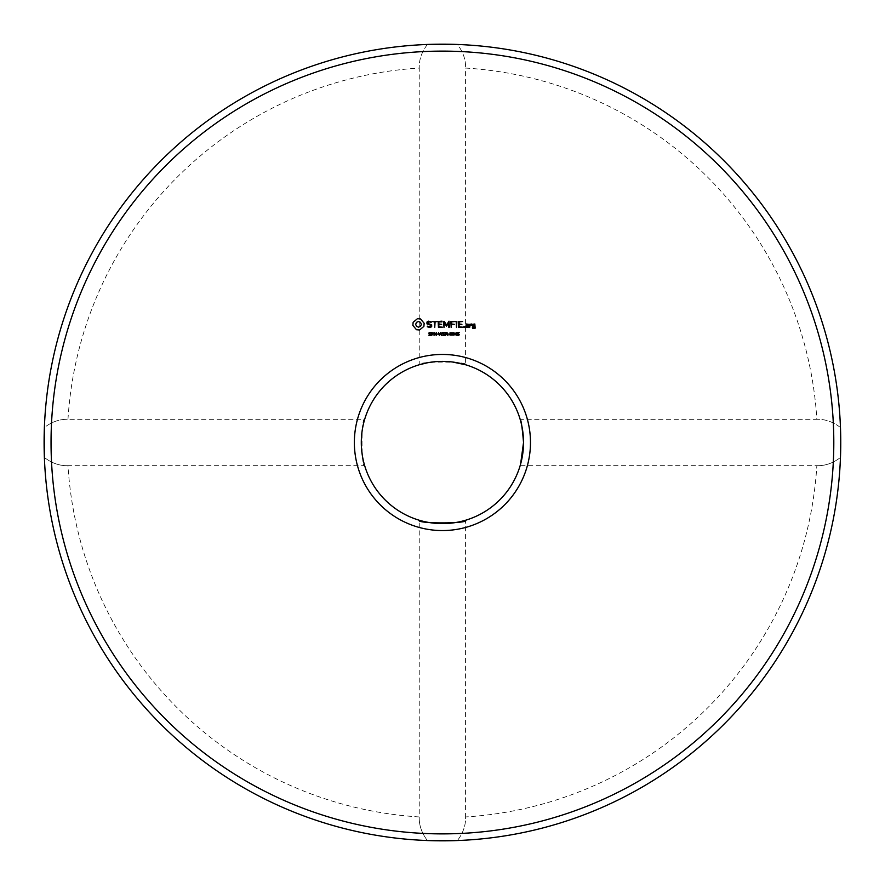 <?xml version="1.0" encoding="UTF-8"?>
<svg xmlns="http://www.w3.org/2000/svg" width="885" height="885" viewBox="0 0 885 885"><rect width="100%" height="100%" fill="white"/><g stroke="black" fill="none" stroke-linecap="round" stroke-linejoin="round"><path stroke-width="0.66" stroke-dasharray="4.42 3.32" d="M417.443 318.688L413.14 322.295L412.852 325.381L416.47 329.718L419.545 329.994L423.882 326.388L424.169 323.302L420.563 318.965L417.443 318.688M428.462 321.166L426.968 322.04L426.968 323.888L430.962 325.304L430.962 326.266L428.771 326.83L427.632 326.167L427.278 326.775L430.21 327.527L431.67 326.676L431.67 324.806L427.676 323.39L427.676 322.439L429.867 321.874L431.006 322.538L431.36 321.93L428.462 321.166M432.267 321.52L434.38 321.874L434.734 327.527L435.088 321.874L437.19 321.52L432.267 321.52M442.002 321.166L438.13 321.52L438.484 327.527L442.367 327.173L438.838 326.83L438.838 324.695L441.659 324.341L438.838 323.987L438.838 321.874L442.002 321.874L442.002 321.166M431.017 334.552L430.353 335.371L428.771 335.205L430.619 334.607L428.982 333.767L429.103 332.649L430.895 332.616L429.192 333.214L431.017 334.552M433.539 333.346L431.637 335.382L431.637 332.472L433.539 333.346M436.272 335.382L434.413 332.782L434.048 335.382L434.048 332.472L435.907 334.851L436.272 332.472L436.272 335.382M438.175 334.276L436.958 333.933L438.175 334.276M442.157 332.472L441.394 335.382L440.343 332.959L439.325 335.382L438.551 332.472L439.557 334.895L440.553 332.472L441.161 334.917L442.157 332.472M449.016 321.166L446.505 325.072L444.303 321.355L443.639 321.52L443.993 327.527L444.347 322.815L446.505 326.111L448.662 322.804L448.662 327.151L449.37 327.151L449.016 321.166M455.067 321.52L450.83 321.52L451.184 327.527L451.538 324.695L454.359 324.341L451.538 323.998L451.538 321.874L455.067 321.52M456.87 321.532L456.162 321.532L456.516 327.527L456.87 321.532M462.623 321.52L458.397 321.52L458.74 327.527L462.623 327.173L459.094 326.83L459.094 324.695L461.915 324.341L459.094 323.987L459.094 321.874L462.623 321.52M464.636 326.521L464.636 327.339L463.817 327.339L463.817 326.521L464.636 326.521M444.845 334.552L444.181 335.371L442.6 335.205L444.436 334.607L442.799 333.767L442.92 332.649L444.724 332.616L443.02 333.214L444.845 334.552M447.876 335.382L446.394 334.22L445.465 335.382L445.465 332.472L447.279 332.882L446.781 334.11L447.876 335.382M449.182 334.276L447.965 333.933L449.182 334.276M451.77 333.922L451.527 335.072L449.989 335.072L450 332.782L451.527 332.793L451.77 333.922M454.315 333.922L454.071 335.072L452.534 335.072L452.545 332.782L454.071 332.793L454.315 333.922M456.925 334.563L456.118 335.382L456.118 334.563L454.724 334.11L456.494 332.472L456.925 334.563M459.381 334.453L458.773 335.371L457.49 335.271L458.983 334.453L457.611 333.966L457.611 332.472L459.359 332.472L457.987 332.804L457.987 333.59L459.381 334.453M468.309 327.527L468.652 324.33L466.218 323.987L465.875 327.184L468.309 327.527M469.99 324.33L469.282 324.33L469.636 327.527L469.99 325.746L472.059 324.762L471.395 323.987L469.99 324.33M474.825 323.987L472.402 324.33L472.402 326.078L474.471 326.421L474.471 327.804L472.402 327.527L472.745 328.501L475.179 328.158L474.825 323.987M457.412 44.449A398.338 398.338 0 0 1 840.462 427.51C832.995 421.802 825.13 419.07 816.855 419.324C825.13 419.07 832.995 421.802 840.462 427.51A398.338 398.338 0 0 0 457.412 44.449C463.12 51.916 465.842 59.793 465.587 68.056C465.842 59.782 463.109 51.916 457.412 44.449M364.686 419.324C361.135 415.463 361.146 469.548 364.686 465.676C361.146 469.559 361.135 415.485 364.686 419.324L67.979 419.324C59.704 419.07 51.839 421.802 44.361 427.51A398.338 398.338 0 0 1 427.422 44.449C421.714 51.916 418.992 59.782 419.236 68.056C418.992 59.782 421.714 51.916 427.422 44.449L452.058 44.283M840.54 455.344L840.462 457.49C832.995 463.198 825.13 465.93 816.855 465.676C825.13 465.93 832.995 463.198 840.462 457.49A398.338 398.338 0 0 1 457.412 840.551C463.12 833.084 465.842 825.207 465.587 816.943L465.587 520.236C469.526 523.732 415.607 523.832 419.236 520.236L419.236 816.943C418.992 825.218 421.714 833.084 427.422 840.551A398.338 398.338 0 0 1 44.361 457.49C51.839 463.198 59.704 465.93 67.979 465.676C59.704 465.93 51.839 463.198 44.361 457.49A398.338 398.338 0 0 0 427.422 840.551C421.714 833.084 418.992 825.218 419.236 816.943A375.163 375.163 0 0 1 67.979 465.676L364.686 465.676M418.516 321.498L420.519 322.328L421.349 324.341L420.519 326.344L418.516 327.184L416.503 326.344L415.673 324.341L416.503 322.328L418.516 321.498M433.141 333.357L432.024 332.804L432.024 333.966L433.141 333.357M446.969 333.291L445.852 332.804L445.852 333.899L446.969 333.291M451.25 334.807L451.25 333.037L450.454 332.815L450.266 334.807L451.25 334.807M453.795 334.807L453.795 333.037L452.998 332.815L452.81 334.807L453.795 334.807M456.118 334.242L456.118 332.937L454.99 334.242L456.118 334.242M466.583 324.684L467.944 324.684L467.944 326.83L466.583 326.83L466.583 324.684M473.11 324.684L474.471 324.684L474.471 325.724L473.11 325.724L473.11 324.684M840.462 457.49A398.338 398.338 0 0 1 457.412 840.551C463.109 833.084 465.842 825.218 465.587 816.943A375.163 375.163 0 0 0 816.855 465.676L520.148 465.676L520.59 464.138M523.522 441.361L523.334 436.88M522.947 432.809L522.427 429.17M521.298 423.572L520.645 421.061M520.435 420.286L520.148 419.324L816.855 419.324A375.163 375.163 0 0 0 465.587 68.056L465.587 364.764C469.614 361.29 415.64 361.157 419.236 364.764L419.236 68.056A375.163 375.163 0 0 0 67.979 419.324C59.704 419.07 51.839 421.802 44.361 427.51A398.338 398.338 0 0 1 427.422 44.449M523.533 442.5A81.11 81.11 0 0 0 401.856 372.253A81.11 81.11 0 0 0 401.856 512.747A81.11 81.11 0 0 0 523.533 442.5M427.433 362.784C434.933 361.279 443.33 361.025 452.622 362.031M840.739 439.314L840.706 436.836M840.661 450.786L840.717 447.71M840.739 445.664L840.75 442.5A398.338 398.338 0 0 1 243.253 787.462A398.338 398.338 0 0 1 243.253 97.538A398.338 398.338 0 0 1 840.75 442.5M455.233 44.372L457.335 44.449M44.338 456.859L44.25 454.027M427.422 840.551L452.058 840.717M455.233 840.628L456.439 840.584M530.48 442.5A88.069 88.069 0 0 0 398.383 366.235A88.069 88.069 0 0 0 398.383 518.765A88.069 88.069 0 0 0 530.48 442.5M833.803 442.5A391.38 391.38 0 0 1 246.727 781.444A391.38 391.38 0 0 1 246.727 103.556A391.38 391.38 0 0 1 833.803 442.5"/><path stroke-width="1.33" d="M833.803 442.5A391.38 391.38 0 0 1 246.727 781.444A391.38 391.38 0 0 1 246.727 103.556A391.38 391.38 0 0 1 833.803 442.5M417.443 318.688L413.14 322.295L412.852 325.381L416.47 329.718L419.545 329.994L423.882 326.388L424.169 323.302L420.563 318.965L417.443 318.688M428.462 321.166L426.968 322.04L426.968 323.888L430.962 325.304L430.962 326.266L428.771 326.83L427.632 326.167L427.278 326.775L430.21 327.527L431.67 326.676L431.67 324.806L427.676 323.39L427.676 322.439L429.867 321.874L431.006 322.538L431.36 321.93L428.462 321.166M432.267 321.52L434.38 321.874L434.734 327.527L435.088 321.874L437.19 321.52L432.267 321.52M442.002 321.166L438.13 321.52L438.484 327.527L442.367 327.173L438.838 326.83L438.838 324.695L441.659 324.341L438.838 323.987L438.838 321.874L442.002 321.874L442.002 321.166M431.017 334.552L430.353 335.371L428.771 335.205L430.619 334.607L428.982 333.767L429.103 332.649L430.895 332.616L429.192 333.214L431.017 334.552M433.539 333.346L431.637 335.382L431.637 332.472L433.539 333.346M436.272 335.382L434.413 332.782L434.048 335.382L434.048 332.472L435.907 334.851L436.272 332.472L436.272 335.382M438.175 334.276L436.958 333.933L438.175 334.276M442.157 332.472L441.394 335.382L440.343 332.959L439.325 335.382L438.551 332.472L439.557 334.895L440.553 332.472L441.161 334.917L442.157 332.472M449.016 321.166L446.505 325.072L444.303 321.355L443.639 321.52L443.993 327.527L444.347 322.815L446.505 326.111L448.662 322.804L448.662 327.151L449.37 327.151L449.016 321.166M455.067 321.52L450.83 321.52L451.184 327.527L451.538 324.695L454.359 324.341L451.538 323.998L451.538 321.874L455.067 321.52M456.87 321.532L456.162 321.532L456.516 327.527L456.87 321.532M462.623 321.52L458.397 321.52L458.74 327.527L462.623 327.173L459.094 326.83L459.094 324.695L461.915 324.341L459.094 323.987L459.094 321.874L462.623 321.52M464.636 326.521L464.636 327.339L463.817 327.339L463.817 326.521L464.636 326.521M444.845 334.552L444.181 335.371L442.6 335.205L444.436 334.607L442.799 333.767L442.92 332.649L444.724 332.616L443.02 333.214L444.845 334.552M447.876 335.382L446.394 334.22L445.465 335.382L445.465 332.472L447.279 332.882L446.781 334.11L447.876 335.382M449.182 334.276L447.965 333.933L449.182 334.276M451.77 333.922L451.527 335.072L449.989 335.072L450 332.782L451.527 332.793L451.77 333.922M454.315 333.922L454.071 335.072L452.534 335.072L452.545 332.782L454.071 332.793L454.315 333.922M456.925 334.563L456.118 335.382L456.118 334.563L454.724 334.11L456.494 332.472L456.925 334.563M459.381 334.453L458.773 335.371L457.49 335.271L458.983 334.453L457.611 333.966L457.611 332.472L459.359 332.472L457.987 332.804L457.987 333.59L459.381 334.453M468.309 327.527L468.652 324.33L466.218 323.987L465.875 327.184L468.309 327.527M469.99 324.33L469.282 324.33L469.636 327.527L469.99 325.746L472.059 324.762L471.395 323.987L469.99 324.33M474.825 323.987L472.402 324.33L472.402 326.078L474.471 326.421L474.471 327.804L472.402 327.527L472.745 328.501L475.179 328.158L474.825 323.987M530.48 442.5A88.069 88.069 0 0 1 398.383 518.765A88.069 88.069 0 0 1 398.383 366.235A88.069 88.069 0 0 1 530.48 442.5M840.706 436.836L840.75 442.5A398.338 398.338 0 0 1 243.253 787.462A398.338 398.338 0 0 1 243.253 97.538A398.338 398.338 0 0 1 840.75 442.5L840.462 457.49M520.59 464.138L523.533 442.5A81.11 81.11 0 0 1 401.856 512.747A81.11 81.11 0 0 1 401.856 372.253A81.11 81.11 0 0 1 523.533 442.5C519.727 473.121 519.727 473.121 523.533 442.5L523.522 441.361M457.335 44.449L427.422 44.449M44.25 454.027L44.361 427.51L44.338 456.859M456.439 840.584L427.422 840.551M520.148 419.324C521.121 419.722 522.25 427.455 523.533 442.5M523.334 436.88L522.947 432.809M522.427 429.17L521.929 426.459M521.851 426.072L521.298 423.572M520.645 421.061L520.435 420.286M419.236 364.764L427.433 362.784M452.622 362.031L465.587 364.764M465.587 520.236C469.614 523.71 415.64 523.843 419.236 520.236M840.75 442.5L840.739 439.314M840.54 455.344L840.661 450.786M840.717 447.71L840.739 445.664M452.058 44.283L455.233 44.372M452.058 840.717L455.233 840.628M418.516 321.498L420.519 322.328L421.349 324.341L420.519 326.344L418.516 327.184L416.503 326.344L415.673 324.341L416.503 322.328L418.516 321.498M433.141 333.357L432.024 332.804L432.024 333.966L433.141 333.357M446.969 333.291L445.852 332.804L445.852 333.899L446.969 333.291M451.25 334.807L451.25 333.037L450.454 332.815L450.266 334.807L451.25 334.807M453.795 334.807L453.795 333.037L452.998 332.815L452.81 334.807L453.795 334.807M456.118 334.242L456.118 332.937L454.99 334.242L456.118 334.242M466.583 324.684L467.944 324.684L467.944 326.83L466.583 326.83L466.583 324.684M473.11 324.684L474.471 324.684L474.471 325.724L473.11 325.724L473.11 324.684"/></g></svg>
